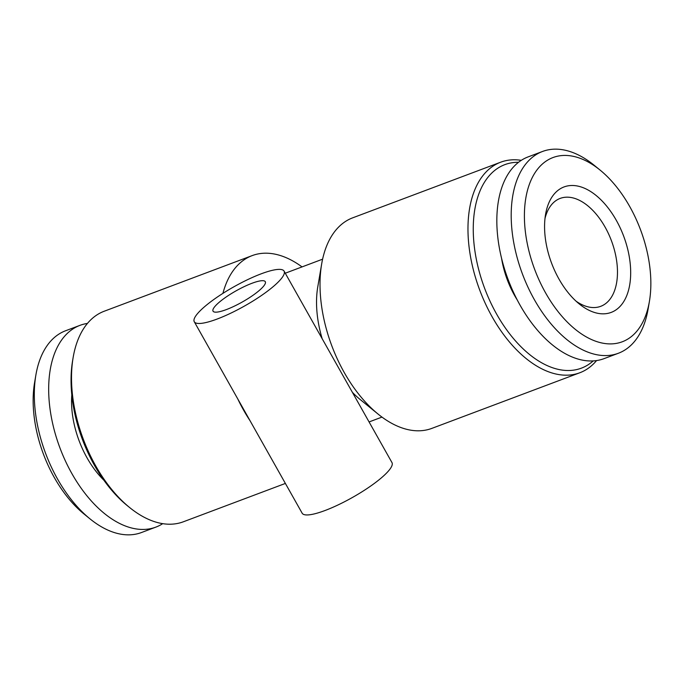 <?xml version="1.0" encoding="UTF-8"?>
<svg xmlns="http://www.w3.org/2000/svg" width="684" height="684" viewBox="0 0 684 684"><rect width="100%" height="100%" fill="white"/><g stroke="black" fill="none" stroke-linecap="round" stroke-linejoin="round"><path stroke-width="1.03" d="M71.803 394.873A72.171 41.442 69.4 0 0 103.882 480.211M87.441 323.429A107.781 61.902 69.4 0 0 79.994 325.345L65.63 330.74A107.781 61.902 69.4 0 0 51.856 339.888A107.781 61.902 69.4 0 0 35.884 375.012A107.781 61.902 69.4 0 0 89.937 518.814A107.781 61.902 69.4 0 0 141.477 532.528L155.841 527.125A107.781 61.902 69.4 0 0 162.715 523.662M79.994 325.345A107.781 61.902 69.4 0 0 66.22 334.485A107.781 61.902 69.4 0 0 65.459 461.067A107.781 61.902 69.4 0 0 155.841 527.125M35.884 375.012L34.585 382.638A98.41 56.515 69.4 0 0 83.935 513.932L89.937 518.814M544.994 218.512A57.644 33.106 -110.6 0 1 552.8 203.302A57.644 33.106 -110.6 0 1 560.162 198.411A57.644 33.106 -110.6 0 1 605.084 227.079A57.644 33.106 -110.6 0 1 608.093 301.43A57.644 33.106 -110.6 0 1 600.723 306.321A57.644 33.106 -110.6 0 1 576.073 301.191M555.485 192.623A67.015 38.484 -110.6 0 1 616.275 220.265A67.015 38.484 -110.6 0 1 619.772 306.706A67.015 38.484 -110.6 0 1 579.16 303.867A67.015 38.484 -110.6 0 1 545.55 214.46A67.015 38.484 -110.6 0 1 555.485 192.623M634.829 333.433A98.41 56.515 -110.6 0 1 545.558 292.837A98.41 56.515 -110.6 0 1 540.428 165.896A98.41 56.515 -110.6 0 1 600.065 170.068A98.41 56.515 -110.6 0 1 649.415 301.362A98.41 56.515 -110.6 0 1 634.829 333.433M649.415 301.362L648.116 308.988A107.781 61.902 -110.6 0 1 632.144 344.112A107.781 61.902 -110.6 0 1 618.37 353.26A107.781 61.902 -110.6 0 1 527.98 287.203A107.781 61.902 -110.6 0 1 528.749 160.62A107.781 61.902 -110.6 0 1 542.523 151.472A107.781 61.902 -110.6 0 1 594.063 165.186L600.065 170.068M618.37 353.26L604.006 358.655A107.781 61.902 -110.6 0 1 513.616 292.598A107.781 61.902 -110.6 0 1 514.385 166.015A107.781 61.902 -110.6 0 1 528.159 156.875L542.523 151.472M517.232 299.943A66.545 38.218 -110.6 0 1 501.552 258.21M251.994 283.27A29.993 6.387 -29.4 0 0 224.514 298.147A29.993 6.387 -29.4 0 0 213.049 311.152A29.993 6.387 -29.4 0 0 226.353 309.587A29.993 6.387 -29.4 0 0 253.832 294.701A29.993 6.387 -29.4 0 0 265.307 281.705A29.993 6.387 -29.4 0 0 251.994 283.27M217.136 319.043A51.548 10.978 -29.4 0 0 264.366 293.462A51.548 10.978 -29.4 0 0 284.082 271.12A51.548 10.978 -29.4 0 0 261.211 273.814A51.548 10.978 -29.4 0 0 213.981 299.387A51.548 10.978 -29.4 0 0 194.265 321.728A51.548 10.978 -29.4 0 0 217.136 319.043M194.265 321.728L302.157 513.205A51.548 10.978 -29.4 0 0 325.028 510.512A51.548 10.978 -29.4 0 0 372.258 484.93A51.548 10.978 -29.4 0 0 391.975 462.589L284.082 271.12M285.382 483.434L183.346 521.789A112.467 64.587 -110.6 0 1 129.567 507.485A112.467 64.587 -110.6 0 1 73.154 357.433A112.467 64.587 -110.6 0 1 89.826 320.779A112.467 64.587 -110.6 0 1 104.199 311.237L252.148 255.619A112.467 64.587 -110.6 0 1 302.037 266.905M222.924 293.359A112.467 64.587 -110.6 0 1 237.784 265.161A112.467 64.587 -110.6 0 1 252.148 255.619M596.559 360.571A112.467 64.587 -110.6 0 1 594.174 363.221A112.467 64.587 -110.6 0 1 579.801 372.763A112.467 64.587 -110.6 0 1 485.486 303.833A112.467 64.587 -110.6 0 1 486.281 171.752A112.467 64.587 -110.6 0 1 500.654 162.211A112.467 64.587 -110.6 0 1 521.285 160.338M579.801 372.763L431.852 428.381A112.467 64.587 -110.6 0 1 378.064 414.068A112.467 64.587 -110.6 0 1 321.66 264.015A112.467 64.587 -110.6 0 1 338.332 227.362A112.467 64.587 -110.6 0 1 352.696 217.828L500.654 162.211M593.199 360.913A108.722 62.441 -110.6 0 1 495.515 312.101A108.722 62.441 -110.6 0 1 490.95 173.864A108.722 62.441 -110.6 0 1 518.532 162.296M322.164 338.7A84.354 48.444 -110.6 0 1 317.769 286.887L321.66 264.015M378.064 414.068L360.075 399.43A84.354 48.444 -110.6 0 1 352.397 392.351M250.079 420.78A112.467 64.587 -110.6 0 1 237.835 399.054M129.567 507.485L127.164 505.536A108.722 62.441 -110.6 0 1 72.641 360.485L73.154 357.433M322.6 259.176L285.262 273.215M381.963 417.095L369.069 421.942"/></g></svg>
